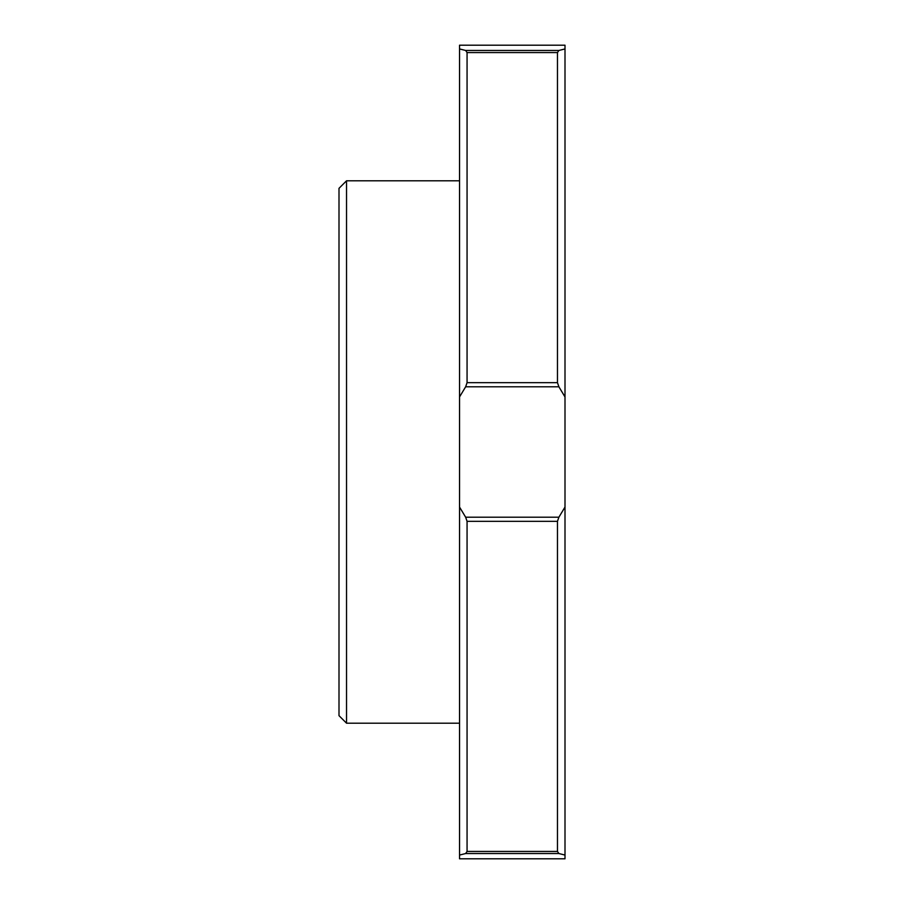 <?xml version="1.0" encoding="UTF-8"?>
<svg xmlns="http://www.w3.org/2000/svg" width="904" height="904" viewBox="0 0 904 904"><rect width="100%" height="100%" fill="white"/><g stroke="black" fill="none" stroke-linecap="round" stroke-linejoin="round"><path stroke-width="1.36" d="M565 715.663L565 851.263M565 188.337L565 52.737M557.463 52.568L557.463 382.663L467.063 382.663L467.063 52.568L557.463 52.568L558.887 50.466L565 48.94L565 45.2L565 858.8L459.537 858.8L459.537 855.06L459.537 858.8M565 507.054L558.887 517.212L557.463 521.337L557.463 851.432L467.063 851.432L465.65 853.534L459.537 855.06L465.65 853.534L558.887 853.534L565 855.06M459.537 817.363L459.537 749.563M459.537 723.2L346.537 723.2L346.537 180.8L459.537 180.8M459.537 154.437L459.537 86.637M346.537 180.8L339 188.337L339 715.663L346.537 723.2M565 663.107L565 702.77M565 670.226L565 671.751M557.463 851.432L558.887 853.534M467.063 382.663L465.65 386.788L558.887 386.788L565 396.946M465.65 386.788L459.537 396.946L459.537 507.054L465.65 517.212L558.887 517.212M557.463 382.663L558.887 386.788M459.537 396.946L459.537 48.94L465.65 50.466L459.537 48.94L459.537 45.2L565 45.2M558.887 50.466L465.65 50.466L467.063 52.568M467.063 851.432L467.063 521.337L557.463 521.337M459.537 507.054L459.537 855.06M467.063 521.337L465.65 517.212"/></g></svg>
